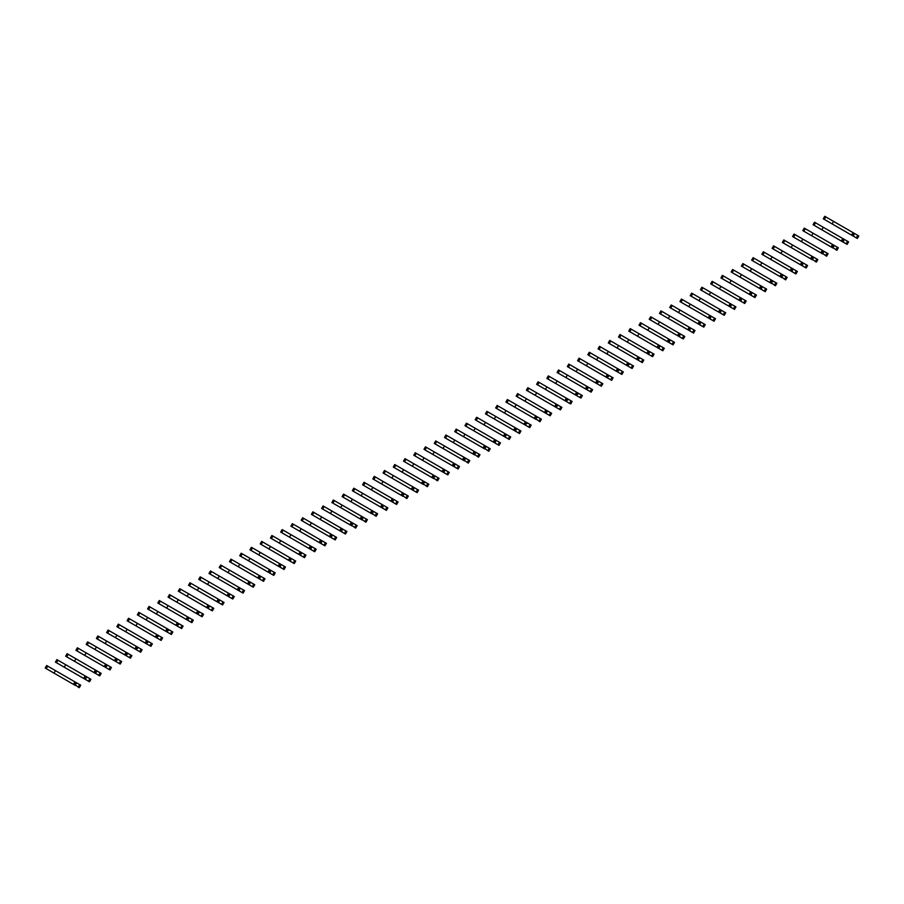 <?xml version="1.0" encoding="UTF-8"?>
<svg xmlns="http://www.w3.org/2000/svg" width="904" height="904" viewBox="0 0 904 904"><rect width="100%" height="100%" fill="white"/><g stroke="black" fill="none" stroke-linecap="round" stroke-linejoin="round"><path stroke-width="1.36" d="M856.337 237.888L857.783 235.379L858.8 235.967L857.354 238.475L853.545 236.272L854.122 233.853L854.992 233.763L825.77 216.892L824.742 216.305L823.295 218.813L827.149 221.039M857.783 235.379L854.992 233.763M833.556 221.39L832.109 223.898L852.574 235.718L854.02 233.209M853.545 236.272L838.381 227.514M833.59 224.757L823.295 218.813M851.557 235.13L853.003 232.622M846.099 243.797L847.545 241.289L848.562 241.876L847.116 244.385L843.308 242.182L843.884 239.763L844.754 239.673L815.532 222.802L814.504 222.214L813.058 224.723L816.911 226.949M847.545 241.289L844.754 239.673M823.318 227.299L821.872 229.808L842.336 241.628L843.782 239.119M843.308 242.182L828.132 233.424M823.352 230.667L813.058 224.723M841.319 241.04L842.765 238.532M835.861 249.707L837.307 247.199L838.324 247.786L836.878 250.295L835.861 249.707L832.708 247.3L834.516 245.583L804.266 228.124L802.82 230.633L806.673 232.859M837.307 247.199L834.516 245.583M813.08 233.209L811.634 235.718L832.098 247.538L833.544 245.029M833.07 248.091L817.894 239.334M813.114 236.577L802.82 230.633M831.081 246.95L832.527 244.442M825.623 255.617L827.07 253.109L828.087 253.696L826.64 256.205L825.623 255.617L822.47 253.21L824.279 251.493L794.028 234.034L792.582 236.543L796.435 238.769M827.07 253.109L824.279 251.493M802.842 239.119L801.396 241.628L821.86 253.448L823.307 250.939M822.832 254.001L807.656 245.244M802.876 242.487L792.582 236.543M820.843 252.86L822.29 250.351M815.385 261.527L816.832 259.019L817.849 259.606L816.402 262.115L815.385 261.527L812.233 259.12L814.041 257.403L783.791 239.944L782.344 242.453L786.197 244.679M816.832 259.019L814.041 257.403M792.605 245.029L791.158 247.538L811.622 259.358L813.069 256.849M812.594 259.911L797.418 251.154M792.639 248.397L782.344 242.453M810.605 258.77L812.052 256.261M805.148 267.437L806.594 264.928L807.611 265.516L806.165 268.025L802.356 265.821L802.933 263.403L803.803 263.324L782.367 250.939L773.553 245.854L772.106 248.363L775.96 250.589M806.594 264.928L803.803 263.324M782.367 250.939L780.92 253.448L801.385 265.267L802.831 262.759M802.356 265.821L787.181 257.075M782.401 254.306L772.106 248.363M800.368 264.68L801.814 262.171M794.91 273.347L796.356 270.85L797.373 271.426L795.927 273.935L792.119 271.742L792.695 269.313L793.565 269.234L763.315 251.764L761.869 254.273L765.722 256.499M796.356 270.85L793.565 269.234M772.129 256.86L770.683 259.358L791.147 271.177L792.593 268.669M792.119 271.742L776.943 262.985M772.163 260.216L761.869 254.273M790.13 270.59L791.576 268.081M784.672 279.268L786.118 276.76L787.135 277.336L785.689 279.844L784.672 279.268L781.519 276.861L783.327 275.144L753.077 257.674L751.631 260.182L755.484 262.409M786.118 276.76L783.327 275.144M761.891 262.77L760.445 265.279L780.909 277.087L782.356 274.579M781.881 277.652L766.705 268.895M761.925 266.126L751.631 260.182M779.892 276.5L781.338 273.991M774.434 285.178L775.881 282.669L776.898 283.246L775.451 285.754L774.434 285.178L771.281 282.771L773.089 281.054L742.839 263.584L741.393 266.092L745.246 268.318M775.881 282.669L773.089 281.054M751.653 268.68L750.207 271.189L770.671 282.997L772.118 280.489M771.643 283.562L756.467 274.805M751.687 272.036L741.393 266.092M769.654 282.41L771.101 279.912M764.196 291.088L765.643 288.579L766.66 289.167L765.213 291.664L761.394 289.472L761.982 287.043L762.852 286.963L761.88 286.398L732.602 269.494L731.155 272.002L735.009 274.228M765.643 288.579L762.852 286.963M741.416 274.59L739.969 277.099L759.416 288.331L760.433 288.907L761.88 286.398M761.394 289.472L746.229 280.715M741.449 277.957L731.155 272.002M759.416 288.331L760.863 285.822M753.959 296.998L755.405 294.489L756.422 295.077L754.976 297.586L751.156 295.382L751.744 292.964L752.614 292.873L722.364 275.404L720.917 277.912L724.771 280.138M755.405 294.489L752.614 292.873M731.178 280.5L729.731 283.008L750.196 294.817L751.642 292.32M751.156 295.382L735.992 286.624M731.212 283.867L720.917 277.912M749.179 294.241L750.625 291.732M743.721 302.908L745.167 300.399L746.184 300.987L744.738 303.495L740.918 301.292L741.506 298.874L742.376 298.783L713.154 281.912L712.126 281.325L710.68 283.833L714.533 286.059M745.167 300.399L742.376 298.783M720.94 286.41L719.494 288.918L739.958 300.738L741.404 298.23M740.918 301.292L725.754 292.534M720.974 289.777L710.68 283.833M738.941 300.151L740.387 297.642M733.483 308.818L734.929 306.309L735.946 306.897L734.5 309.405L730.681 307.202L731.268 304.784L732.138 304.693L702.916 287.822L701.888 287.235L700.442 289.743L704.295 291.969M734.929 306.309L732.138 304.693M710.702 292.32L709.256 294.828L729.72 306.648L731.166 304.139M730.681 307.202L715.516 298.444M710.736 295.687L700.442 289.743M728.703 306.06L730.149 303.552M723.245 314.728L724.692 312.219L725.709 312.807L724.262 315.315L720.443 313.112L721.03 310.693L721.9 310.603L691.65 293.145L690.204 295.653L694.057 297.879M724.692 312.219L721.9 310.603M700.464 298.23L699.018 300.738L719.482 312.558L720.929 310.049M720.443 313.112L705.278 304.354M700.498 301.597L690.204 295.653M718.465 311.97L719.912 309.462M713.007 320.637L714.454 318.129L715.471 318.716L714.024 321.225L710.205 319.022L710.793 316.603L711.663 316.513L681.413 299.054L679.955 301.563L683.819 303.789M714.454 318.129L711.663 316.513M690.227 304.139L688.78 306.648L709.244 318.468L710.691 315.959M710.205 319.022L695.04 310.264M690.26 307.507L679.955 301.563M708.227 317.88L709.674 315.372M702.77 326.547L704.216 324.039L705.233 324.626L703.787 327.135L699.967 324.931L700.555 322.513L701.414 322.423L679.989 310.049L671.175 304.964L669.717 307.473L673.582 309.699M704.216 324.039L701.414 322.423M679.989 310.049L678.542 312.558L699.007 324.378L700.453 321.869M699.967 324.931L684.803 316.174M680.023 313.417L669.717 307.473M697.99 323.79L699.436 321.282M692.532 332.457L693.978 329.949L694.995 330.536L693.537 333.045L689.729 330.841L690.317 328.423L691.176 328.344L669.751 315.959L660.937 310.874L659.479 313.383L663.344 315.609M693.978 329.949L691.176 328.344M669.751 315.959L668.305 318.468L688.769 330.288L690.215 327.779M689.729 330.841L674.565 322.095M669.785 319.327L659.479 313.383M687.752 329.7L689.198 327.191M682.294 338.367L683.74 335.859L684.757 336.446L683.3 338.955L679.492 336.763L680.079 334.333L680.938 334.254L659.513 321.869L650.699 316.784L649.241 319.293L653.106 321.519M683.74 335.859L680.938 334.254M659.513 321.869L658.055 324.378L678.531 336.198L679.977 333.689M679.492 336.763L664.327 328.005M659.547 325.237L649.241 319.293M677.514 335.61L678.96 333.101M672.056 344.277L673.503 341.78L674.52 342.356L673.062 344.865L669.254 342.672L669.841 340.243L670.7 340.164L640.461 322.694L639.004 325.203L642.868 327.429M673.503 341.78L670.7 340.164M649.275 327.79L647.818 330.288L668.293 342.107L669.74 339.599M669.254 342.672L654.089 333.915M649.309 331.147L639.004 325.203M667.276 341.52L668.723 339.011M661.818 350.198L663.265 347.69L664.282 348.266L662.824 350.775L659.016 348.582L659.604 346.153L660.462 346.074L630.224 328.604L628.766 331.113L632.63 333.339M663.265 347.69L660.462 346.074M639.038 333.7L637.58 336.209L658.055 348.017L659.502 345.509M659.016 348.582L643.851 339.825M639.071 337.056L628.766 331.113M657.038 347.43L658.485 344.932M651.581 356.108L653.027 353.6L654.044 354.187L652.586 356.684L648.778 354.492L649.366 352.063L650.225 351.984L649.264 351.419L619.974 334.514L618.528 337.022L622.393 339.249M653.027 353.6L650.225 351.984M628.8 339.61L627.342 342.119L646.801 353.351L647.818 353.927L649.264 351.419M648.778 354.492L633.614 345.735M628.834 342.966L618.528 337.022M646.801 353.351L648.247 350.842M641.343 362.018L642.789 359.509L643.795 360.097L642.348 362.606L638.54 360.402L638.179 359.611L639.987 357.894L639.026 357.329L609.737 340.424L608.29 342.932L612.155 345.158M642.789 359.509L639.987 357.894M618.562 345.52L617.104 348.029L636.563 359.261L637.58 359.837L639.026 357.329M638.54 360.402L623.376 351.645M618.596 348.887L608.29 342.932M636.563 359.261L638.009 356.752M631.105 367.928L632.551 365.419L633.557 366.007L632.111 368.516L628.303 366.312L627.941 365.521L629.749 363.803L600.538 346.933L599.499 346.345L598.052 348.842L601.917 351.08M632.551 365.419L629.749 363.803M608.324 351.43L606.866 353.939L627.342 365.747L628.788 363.25M628.303 366.312L613.138 357.555M608.358 354.797L598.052 348.842M626.325 365.171L627.771 362.662M620.867 373.838L622.314 371.329L623.319 371.917L621.873 374.425L618.065 372.222L617.703 371.431L619.511 369.713L590.301 352.842L589.261 352.255L587.815 354.763L591.679 356.99M622.314 371.329L619.511 369.713M598.075 357.34L596.629 359.848L617.093 371.668L618.551 369.16M618.065 372.222L602.9 363.464M598.12 360.707L587.815 354.763M616.087 371.081L617.534 368.572M610.629 379.748L612.076 377.239L613.081 377.827L611.635 380.335L607.827 378.132L607.465 377.341L609.273 375.623L579.023 358.165L577.577 360.673L581.441 362.899M612.076 377.239L609.273 375.623M587.837 363.25L586.391 365.758L606.855 377.578L608.313 375.07M607.827 378.132L592.662 369.374M587.882 366.617L577.577 360.673M605.849 376.991L607.296 374.482M600.392 385.658L601.838 383.149L602.844 383.737L601.397 386.245L597.589 384.042L597.228 383.251L599.036 381.533L568.785 364.075L567.339 366.583L571.204 368.809M601.838 383.149L599.036 381.533M577.599 369.16L576.153 371.668L596.617 383.488L598.075 380.979M597.589 384.042L582.425 375.284M577.645 372.527L567.339 366.583M595.612 382.9L597.058 380.392M590.154 391.568L591.6 389.059L592.606 389.647L591.159 392.155L587.351 389.952L586.99 389.161L588.798 387.443L558.548 369.985L557.101 372.493L560.966 374.719M591.6 389.059L588.798 387.443M567.362 375.07L565.915 377.578L586.38 389.398L587.837 386.889M587.351 389.952L572.187 381.194M567.407 378.437L557.101 372.493M585.374 388.81L586.82 386.302M579.916 397.477L581.362 394.969L582.368 395.556L580.922 398.065L577.114 395.862L576.752 395.071L578.56 393.353L549.349 376.493L548.31 375.894L546.863 378.403L550.717 380.629M581.362 394.969L578.56 393.353M557.124 380.979L555.677 383.488L576.142 395.308L577.599 392.799M577.114 395.862L561.949 387.104M557.169 384.347L546.863 378.403M575.136 394.72L576.582 392.212M569.678 403.387L571.125 400.879L572.13 401.466L570.684 403.975L566.876 401.772L566.514 400.981L568.322 399.274L539.112 382.403L538.072 381.804L536.626 384.313L540.479 386.539M571.125 400.879L568.322 399.274M546.886 386.889L545.44 389.398L565.904 401.218L567.35 398.709M566.876 401.772L551.711 393.025M546.931 390.257L536.626 384.313M564.898 400.63L566.345 398.122M559.429 409.297L560.887 406.8L561.892 407.376L560.446 409.885L556.638 407.693L556.276 406.89L558.084 405.184L556.107 404.031L527.834 387.714L526.388 390.223L530.241 392.449M560.887 406.8L558.084 405.184M536.648 392.811L535.202 395.308L555.666 407.128L557.113 404.619M556.638 407.693L541.473 398.935M536.693 396.167L526.388 390.223M554.66 406.54L556.107 404.031M549.191 415.218L550.649 412.71L551.655 413.286L550.208 415.795L549.191 415.218L546.4 413.603L546.039 412.812L547.847 411.094L545.869 409.941L517.596 393.624L516.15 396.133L520.003 398.359M550.649 412.71L547.847 411.094M526.41 398.721L524.964 401.229L545.428 413.038L546.875 410.529M546.4 413.603L531.236 404.845M526.456 402.077L516.15 396.133M544.423 412.45L545.869 409.941M538.953 421.128L540.411 418.62L541.417 419.196L539.971 421.705L538.953 421.128L535.801 418.721L537.609 417.004L507.359 399.534L505.912 402.043L509.766 404.269M540.411 418.62L537.609 417.004M516.173 404.63L514.726 407.139L534.185 418.371L535.191 418.947L536.637 416.439M536.162 419.512L520.998 410.755M516.207 407.986L505.912 402.043M534.185 418.371L535.631 415.863M528.716 427.038L530.173 424.53L531.179 425.117L529.733 427.626L525.925 425.422L525.563 424.631L527.371 422.914L526.399 422.349L497.121 405.444L495.674 407.953L499.528 410.179M530.173 424.53L527.371 422.914M505.935 410.54L504.488 413.049L523.947 424.281L524.953 424.857L526.399 422.349M525.925 425.422L510.76 416.665M505.969 413.908L495.674 407.953M523.947 424.281L525.393 421.772M518.478 432.948L519.936 430.44L520.941 431.027L519.495 433.536L515.687 431.332L516.263 428.914L517.133 428.824L487.923 411.953L486.883 411.365L485.437 413.862L489.29 416.1M519.936 430.44L517.133 428.824M495.697 416.45L494.251 418.959L514.715 430.767L516.161 428.27M515.687 431.332L500.522 422.575M495.731 419.818L485.437 413.862M513.709 430.191L515.156 427.682M508.24 438.858L509.686 436.349L510.703 436.937L509.257 439.446L505.449 437.242L506.025 434.824L506.895 434.734L477.685 417.863L476.645 417.275L475.199 419.784L479.052 422.01M509.686 436.349L506.895 434.734M485.459 422.36L484.013 424.869L504.477 436.688L505.924 434.18M505.449 437.242L490.284 428.485M485.493 425.727L475.199 419.784M503.471 436.101L504.918 433.592M498.002 444.768L499.449 442.259L500.466 442.847L499.019 445.356L495.211 443.152L495.787 440.734L496.658 440.643L467.447 423.773L466.407 423.185L464.961 425.694L468.814 427.92M499.449 442.259L496.658 440.643M475.221 428.27L473.775 430.779L494.239 442.598L495.686 440.09M495.211 443.152L480.047 434.395M475.255 431.637L464.961 425.694M493.234 442.011L494.68 439.502M487.764 450.678L489.211 448.169L490.228 448.757L488.781 451.265L487.764 450.678L484.612 448.271L486.42 446.553L456.17 429.095L454.723 431.603L458.577 433.83M489.211 448.169L486.42 446.553M464.984 434.18L463.537 436.688L484.002 448.508L485.448 446M484.973 449.062L469.809 440.304M465.018 437.547L454.723 431.603M482.985 447.921L484.442 445.412M477.527 456.588L478.973 454.079L479.99 454.667L478.544 457.175L477.527 456.588L474.374 454.181L476.182 452.463L445.932 435.005L444.486 437.513L448.339 439.739M478.973 454.079L476.182 452.463M454.746 440.09L453.299 442.598L473.764 454.418L475.21 451.91M474.736 454.972L459.571 446.214M454.78 443.457L444.486 437.513M472.747 453.831L474.204 451.322M467.289 462.498L468.735 459.989L469.752 460.577L468.306 463.085L467.289 462.498L464.136 460.091L465.944 458.373L435.694 440.915L434.248 443.423L438.101 445.649M468.735 459.989L465.944 458.373M444.508 446L443.062 448.508L463.526 460.328L464.972 457.819M464.498 460.882L449.333 452.124M444.542 449.367L434.248 443.423M462.509 459.74L463.967 457.232M457.051 468.408L458.497 465.899L459.514 466.487L458.068 468.995L454.26 466.792L454.836 464.373L455.706 464.294L434.27 451.91L425.456 446.825L424.01 449.333L427.863 451.559M458.497 465.899L455.706 464.294M434.27 451.91L432.824 454.418L453.288 466.238L454.735 463.729M454.26 466.792L439.095 458.046M434.304 455.277L424.01 449.333M452.271 465.65L453.729 463.142M446.813 474.317L448.26 471.82L449.277 472.396L447.83 474.905L444.022 472.713L444.598 470.283L445.469 470.204L443.491 469.052L415.218 452.734L413.772 455.243L417.625 457.469M448.26 471.82L445.469 470.204M424.032 457.831L422.586 460.328L443.05 472.148L444.497 469.639M444.022 472.713L428.858 463.955M424.066 461.187L413.772 455.243M442.033 471.56L443.491 469.052M436.575 480.239L438.022 477.73L439.039 478.306L437.592 480.815L436.575 480.239L433.423 477.832L435.231 476.114L404.981 458.644L403.534 461.153L407.388 463.379M438.022 477.73L435.231 476.114M413.795 463.741L412.348 466.249L432.813 478.058L434.259 475.549M433.784 478.623L418.62 469.865M413.829 467.097L403.534 461.153M431.796 477.47L433.242 474.962M426.338 486.149L427.784 483.64L428.801 484.216L427.355 486.725L426.338 486.149L423.185 483.742L424.993 482.024L394.743 464.554L393.296 467.063L397.15 469.289M427.784 483.64L424.993 482.024M403.557 469.651L402.111 472.159L422.575 483.968L424.021 481.459M423.547 484.533L408.371 475.775M403.591 473.007L393.296 467.063M421.558 483.38L423.004 480.883M416.1 492.058L417.546 489.55L418.563 490.137L417.117 492.635L413.309 490.443L413.885 488.013L414.755 487.934L413.783 487.369L384.505 470.464L383.059 472.973L386.912 475.199M417.546 489.55L414.755 487.934M393.319 475.56L391.873 478.069L411.32 489.301L412.337 489.878L413.783 487.369M413.309 490.443L398.133 481.685M393.353 478.928L383.059 472.973M411.32 489.301L412.766 486.793M405.862 497.968L407.308 495.46L408.325 496.047L406.879 498.556L405.862 497.968L402.709 495.561L404.517 493.844L374.267 476.374L372.821 478.883L376.674 481.109M407.308 495.46L404.517 493.844M383.081 481.47L381.635 483.979L402.099 495.787L403.546 493.29M403.071 496.352L387.895 487.595M383.115 484.838L372.821 478.883M401.082 495.211L402.529 492.703M395.624 503.878L397.071 501.37L398.088 501.957L396.641 504.466L392.833 502.262L393.409 499.844L394.28 499.754L365.058 482.883L364.029 482.295L362.583 484.804L366.436 487.03M397.071 501.37L394.28 499.754M372.843 487.38L371.397 489.889L391.861 501.709L393.308 499.2M392.833 502.262L377.657 493.505M372.877 490.748L362.583 484.804M390.844 501.121L392.291 498.612M385.386 509.788L386.833 507.28L387.85 507.867L386.403 510.376L382.595 508.172L383.172 505.754L384.042 505.664L354.82 488.793L353.792 488.205L352.345 490.714L356.199 492.94M386.833 507.28L384.042 505.664M362.606 493.29L361.159 495.799L381.624 507.619L383.07 505.11M382.595 508.172L367.419 499.415M362.64 496.658L352.345 490.714M380.607 507.031L382.053 504.522M375.149 515.698L376.595 513.189L377.612 513.777L376.166 516.286L375.149 515.698L371.996 513.291L373.804 511.574L343.554 494.115L342.107 496.624L345.961 498.85M376.595 513.189L373.804 511.574M352.368 499.2L350.921 501.709L371.386 513.528L372.832 511.02M372.358 514.082L357.182 505.325M352.402 502.567L342.107 496.624M370.369 512.941L371.815 510.432M364.911 521.608L366.357 519.099L367.374 519.687L365.928 522.196L364.911 521.608L361.758 519.201L363.566 517.483L333.316 500.025L331.87 502.534L335.723 504.76M366.357 519.099L363.566 517.483M342.13 505.11L340.684 507.619L361.148 519.438L362.594 516.93M362.12 519.992L346.944 511.235M342.164 508.477L331.87 502.534M360.131 518.851L361.577 516.342M354.673 527.518L356.119 525.009L357.136 525.597L355.69 528.106L354.673 527.518L351.52 525.111L353.328 523.393L323.078 505.935L321.632 508.443L325.485 510.67M356.119 525.009L353.328 523.393M331.892 511.02L330.446 513.528L350.91 525.348L352.357 522.84M351.882 525.902L336.706 517.144M331.926 514.387L321.632 508.443M349.893 524.761L351.34 522.252M344.435 533.428L345.882 530.919L346.899 531.507L345.452 534.015L341.644 531.812L342.221 529.394L343.091 529.315L321.654 516.93L312.841 511.845L311.394 514.353L315.247 516.579M345.882 530.919L343.091 529.315M321.654 516.93L320.208 519.438L340.672 531.258L342.119 528.75M341.644 531.812L326.468 523.066M321.688 520.297L311.394 514.353M339.655 530.671L341.102 528.162M334.197 539.338L335.644 536.829L336.661 537.417L335.214 539.925L331.395 537.733L331.983 535.304L332.853 535.224L311.417 522.84L302.603 517.755L301.156 520.263L305.01 522.489M335.644 536.829L332.853 535.224M311.417 522.84L309.97 525.348L330.435 537.168L331.881 534.659M331.395 537.733L316.231 528.976M311.451 526.207L301.156 520.263M329.418 536.581L330.864 534.072M323.96 545.248L325.406 542.75L326.423 543.327L324.977 545.835L321.157 543.643L321.745 541.213L322.615 541.134L292.365 523.665L290.918 526.173L294.772 528.399M325.406 542.75L322.615 541.134M301.179 528.761L299.732 531.258L320.197 543.078L321.643 540.569M321.157 543.643L305.993 534.885M301.213 532.117L290.918 526.173M319.18 542.49L320.626 539.982M313.722 551.169L315.168 548.66L316.185 549.236L314.739 551.745L310.919 549.553L311.507 547.123L312.377 547.044L282.127 529.574L280.681 532.083L284.534 534.309M315.168 548.66L312.377 547.044M290.941 534.671L289.495 537.179L309.959 548.988L311.405 546.479M310.919 549.553L295.755 540.795M290.975 538.027L280.681 532.083M308.942 548.4L310.388 545.903M303.484 557.079L304.93 554.57L305.947 555.158L304.501 557.655L300.682 555.463L301.269 553.033L302.139 552.954L301.168 552.389L271.889 535.484L270.443 537.993L274.296 540.219M304.93 554.57L302.139 552.954M280.703 540.581L279.257 543.089L298.704 554.322L299.721 554.898L301.168 552.389M300.682 555.463L285.517 546.705M280.737 543.937L270.443 537.993M298.704 554.322L300.151 551.813M293.246 562.989L294.693 560.48L295.71 561.068L294.263 563.576L290.444 561.373L291.031 558.954L291.902 558.864L290.93 558.299L261.651 541.394L260.205 543.903L264.058 546.129M294.693 560.48L291.902 558.864M270.465 546.491L269.019 548.999L288.466 560.231L289.483 560.808L290.93 558.299M290.444 561.373L275.279 552.615M270.499 549.858L260.205 543.903M288.466 560.231L289.913 557.723M283.008 568.898L284.455 566.39L285.472 566.977L284.025 569.486L280.206 567.283L280.794 564.864L281.652 564.774L252.442 547.903L251.414 547.315L249.956 549.813L253.821 552.05M284.455 566.39L281.652 564.774M260.228 552.4L258.781 554.909L279.246 566.718L280.692 564.22M280.206 567.283L265.041 558.525M260.262 555.768L249.956 549.813M278.229 566.141L279.675 563.633M272.771 574.808L274.217 572.3L275.234 572.887L273.776 575.396L269.968 573.192L270.556 570.774L271.415 570.684L242.204 553.813L241.176 553.225L239.718 555.734L243.583 557.96M274.217 572.3L271.415 570.684M249.99 558.31L248.543 560.819L269.008 572.639L270.454 570.13M269.968 573.192L254.804 564.435M250.024 561.678L239.718 555.734M267.991 572.051L269.437 569.543M262.533 580.718L263.979 578.21L264.996 578.797L263.539 581.306L259.73 579.102L260.318 576.684L261.177 576.594L239.752 564.22L230.938 559.135L229.48 561.644L233.345 563.87M263.979 578.21L261.177 576.594M239.752 564.22L238.306 566.729L258.77 578.549L260.216 576.04M259.73 579.102L244.566 570.345M239.786 567.588L229.48 561.644M257.753 577.961L259.199 575.452M252.295 586.628L253.742 584.12L254.758 584.707L253.301 587.216L249.493 585.012L250.08 582.594L250.939 582.504L229.514 570.13L220.7 565.045L219.243 567.554L223.107 569.78M253.742 584.12L250.939 582.504M229.514 570.13L228.057 572.639L248.532 584.459L249.979 581.95M249.493 585.012L234.328 576.255M229.548 573.498L219.243 567.554M247.515 583.871L248.962 581.362M242.057 592.538L243.504 590.029L244.521 590.617L243.063 593.126L239.255 590.922L239.842 588.504L240.701 588.414L219.276 576.04L210.462 570.955L209.005 573.464L212.869 575.69M243.504 590.029L240.701 588.414M219.276 576.04L217.819 578.549L238.294 590.369L239.741 587.86M239.255 590.922L224.09 582.165M219.31 579.407L209.005 573.464M237.277 589.781L238.724 587.272M231.819 598.448L233.266 595.939L234.283 596.527L232.825 599.036L229.017 596.832L229.605 594.414L230.463 594.323L209.039 581.95L200.213 576.865L198.767 579.374L202.632 581.6M233.266 595.939L230.463 594.323M209.039 581.95L207.581 584.459L228.057 596.278L229.503 593.77M229.017 596.832L213.852 588.075M209.073 585.317L198.767 579.374M227.04 595.691L228.486 593.182M221.582 604.358L223.028 601.849L224.045 602.437L222.587 604.945L218.779 602.742L219.367 600.324L220.226 600.245L198.801 587.86L189.976 582.775L188.529 585.284L192.394 587.51M223.028 601.849L220.226 600.245M198.801 587.86L197.343 590.369L217.819 602.188L219.265 599.68M218.779 602.742L203.615 593.996M198.835 591.227L188.529 585.284M216.802 601.601L218.248 599.092M211.344 610.268L212.79 607.77L213.796 608.347L212.35 610.855L208.541 608.663L208.18 607.861L209.988 606.155L208.01 605.002L179.738 588.685L178.291 591.193L182.156 593.419M212.79 607.77L209.988 606.155M188.563 593.781L187.105 596.278L207.581 608.098L209.027 605.59M208.541 608.663L193.377 599.906M188.597 597.137L178.291 591.193M206.564 607.511L208.01 605.002M201.106 616.189L202.552 613.68L203.558 614.257L202.112 616.765L198.304 614.573L197.942 613.782L199.75 612.064L197.773 610.912L169.5 594.595L168.054 597.103L171.918 599.329M202.552 613.68L199.75 612.064M178.314 599.691L176.868 602.2L197.332 614.008L198.79 611.499M198.304 614.573L183.139 605.816M178.359 603.047L168.054 597.103M196.326 613.42L197.773 610.912M190.868 622.099L192.315 619.59L193.32 620.167L191.874 622.675L188.066 620.483L187.704 619.692L189.512 617.974L188.552 617.409L159.262 600.505L157.816 603.013L161.68 605.239M192.315 619.59L189.512 617.974M168.076 605.601L166.63 608.109L186.088 619.342L187.094 619.918L188.552 617.409M188.066 620.483L172.901 611.726M168.121 608.957L157.816 603.013M186.088 619.342L187.535 616.833M180.63 628.009L182.077 625.5L183.083 626.088L181.636 628.596L177.828 626.393L177.466 625.602L179.274 623.884L178.314 623.319L149.024 606.414L147.578 608.923L151.443 611.149M182.077 625.5L179.274 623.884M157.838 611.511L156.392 614.019L175.851 625.252L176.856 625.828L178.314 623.319M177.828 626.393L162.663 617.635M157.884 614.878L147.578 608.923M175.851 625.252L177.297 622.743M170.393 633.919L171.839 631.41L172.845 631.998L171.398 634.506L167.59 632.303L167.229 631.512L169.037 629.794L139.826 612.923L138.787 612.336L137.34 614.833L141.205 617.07M171.839 631.41L169.037 629.794M147.601 617.421L146.154 619.929L166.618 631.738L168.076 629.24M167.59 632.303L152.426 623.545M147.646 620.788L137.34 614.833M165.613 631.161L167.059 628.653M160.155 639.829L161.601 637.32L162.607 637.908L161.161 640.416L157.352 638.213L156.991 637.422L158.799 635.704L129.588 618.833L128.549 618.246L127.102 620.754L130.967 622.98M161.601 637.32L158.799 635.704M137.363 623.331L135.916 625.839L156.381 637.659L157.838 635.15M157.352 638.213L142.188 629.455M137.408 626.698L127.102 620.754M155.375 637.071L156.821 634.563M149.917 645.739L151.363 643.23L152.369 643.817L150.923 646.326L147.115 644.123L146.753 643.332L148.561 641.614L119.351 624.743L118.311 624.155L116.865 626.664L120.718 628.89M151.363 643.23L148.561 641.614M127.125 629.24L125.679 631.749L146.143 643.569L147.601 641.06M147.115 644.123L131.95 635.365M127.17 632.608L116.865 626.664M145.137 642.981L146.584 640.473M139.668 651.648L141.126 649.14L142.131 649.727L140.685 652.236L136.877 650.032L136.515 649.241L138.323 647.524L108.073 630.065L106.627 632.574L110.48 634.8M141.126 649.14L138.323 647.524M116.887 635.15L115.441 637.659L135.905 649.479L137.351 646.97M136.877 650.032L121.712 641.275M116.932 638.518L106.627 632.574M134.899 648.891L136.346 646.383M129.43 657.558L130.888 655.05L131.894 655.637L130.447 658.146L126.639 655.942L126.277 655.151L128.085 653.434L97.835 635.975L96.389 638.484L100.242 640.71M130.888 655.05L128.085 653.434M106.649 641.06L105.203 643.569L125.667 655.389L127.114 652.88M126.639 655.942L111.474 647.185M106.695 644.428L96.389 638.484M124.662 654.801L126.108 652.292M119.192 663.468L120.65 660.96L121.656 661.547L120.209 664.056L116.401 661.852L116.04 661.061L117.848 659.344L87.598 641.885L86.151 644.394L90.004 646.62M120.65 660.96L117.848 659.344M96.412 646.97L94.965 649.479L115.429 661.299L116.876 658.79M116.401 661.852L101.237 653.095M96.457 650.338L86.151 644.394M114.424 660.711L115.87 658.202M108.955 669.378L110.412 666.869L111.418 667.457L109.972 669.966L106.163 667.762L105.802 666.971L107.61 665.265L77.36 647.795L75.913 650.304L79.767 652.53M110.412 666.869L107.61 665.265M86.174 652.88L84.727 655.389L105.192 667.208L106.638 664.7M106.163 667.762L90.999 659.016M86.208 656.247L75.913 650.304M104.186 666.621L105.632 664.112M98.717 675.288L100.174 672.779L101.18 673.367L99.734 675.876L95.926 673.683L95.564 672.881L97.372 671.175L67.122 653.705L65.676 656.214L69.529 658.44M100.174 672.779L97.372 671.175M75.936 658.801L74.49 661.299L94.954 673.118L96.4 670.61M95.926 673.683L80.761 664.926M75.97 662.157L65.676 656.214M93.948 672.531L95.395 670.022M88.479 681.209L89.937 678.701L90.942 679.277L89.496 681.785L88.479 681.209L85.688 679.593L86.264 677.164L87.134 677.085L85.157 675.932L56.884 659.615L55.438 662.124L59.291 664.35M89.937 678.701L87.134 677.085M65.698 664.711L64.252 667.22L84.716 679.028L86.162 676.52M85.688 679.593L70.523 670.836M65.732 668.067L55.438 662.124M83.71 678.441L85.157 675.932M78.241 687.119L79.688 684.611L80.705 685.187L79.258 687.695L78.241 687.119L75.088 684.712L76.896 682.995L46.646 665.525L45.2 668.033L49.053 670.259M79.688 684.611L76.896 682.995M55.46 670.621L54.014 673.13L74.478 684.938L75.925 682.43M75.45 685.503L60.285 676.746M55.494 673.977L45.2 668.033M73.473 684.351L74.919 681.853M824.324 219.401L825.77 216.892M814.086 225.311L815.532 222.802M803.848 231.232L805.294 228.723M793.61 237.142L795.057 234.633M783.372 243.052L784.819 240.543M773.135 248.962L774.581 246.453M762.897 254.871L764.343 252.363M752.659 260.781L754.106 258.273M742.421 266.691L743.868 264.183M732.183 272.601L733.63 270.093M721.946 278.511L723.392 276.002M711.708 284.421L713.154 281.912M701.47 290.331L702.916 287.822M691.232 296.241L692.679 293.743M680.994 302.162L682.441 299.653M670.757 308.072L672.203 305.563M660.519 313.982L661.965 311.473M650.281 319.892L651.727 317.383M640.043 325.802L641.49 323.293M629.805 331.712L631.252 329.203M619.568 337.621L621.014 335.113M609.33 343.531L610.776 341.023M599.092 349.441L600.538 346.933M588.854 355.351L590.301 352.842M578.616 361.261L580.063 358.764M568.379 367.182L569.825 364.674M558.141 373.092L559.587 370.583M547.903 379.002L549.349 376.493M537.665 384.912L539.112 382.403M527.427 390.822L528.874 388.313M517.19 396.732L518.636 394.223M506.952 402.642L508.398 400.133M496.714 408.551L498.16 406.043M486.465 414.461L487.923 411.953M476.227 420.371L477.685 417.863M465.989 426.281L467.447 423.773M455.752 432.202L457.209 429.694M445.514 438.112L446.971 435.604M435.276 444.022L436.722 441.514M425.038 449.932L426.485 447.423M414.8 455.842L416.247 453.333M404.563 461.752L406.009 459.243M394.325 467.662L395.771 465.153M384.087 473.572L385.533 471.063M373.849 479.482L375.296 476.973M363.611 485.391L365.058 482.883M353.374 491.301L354.82 488.793M343.136 497.211L344.582 494.714M332.898 503.132L334.344 500.624M322.66 509.042L324.107 506.534M312.422 514.952L313.869 512.444M302.185 520.862L303.631 518.354M291.947 526.772L293.393 524.263M281.709 532.682L283.155 530.173M271.471 538.592L272.918 536.083M261.233 544.502L262.68 541.993M250.996 550.412L252.442 547.903M240.758 556.322L242.204 553.813M230.52 562.231L231.966 559.734M220.282 568.153L221.729 565.644M210.044 574.063L211.491 571.554M199.807 579.972L201.253 577.464M189.569 585.882L191.015 583.374M179.331 591.792L180.777 589.284M169.093 597.702L170.54 595.194M158.855 603.612L160.302 601.103M148.618 609.522L150.064 607.013M138.38 615.432L139.826 612.923M128.142 621.342L129.588 618.833M117.904 627.252L119.351 624.743M107.666 633.173L109.113 630.664M97.429 639.083L98.875 636.574M87.191 644.993L88.637 642.484M76.953 650.903L78.399 648.394M66.715 656.812L68.162 654.304M56.466 662.722L57.924 660.214M46.228 668.632L47.686 666.124"/></g></svg>
